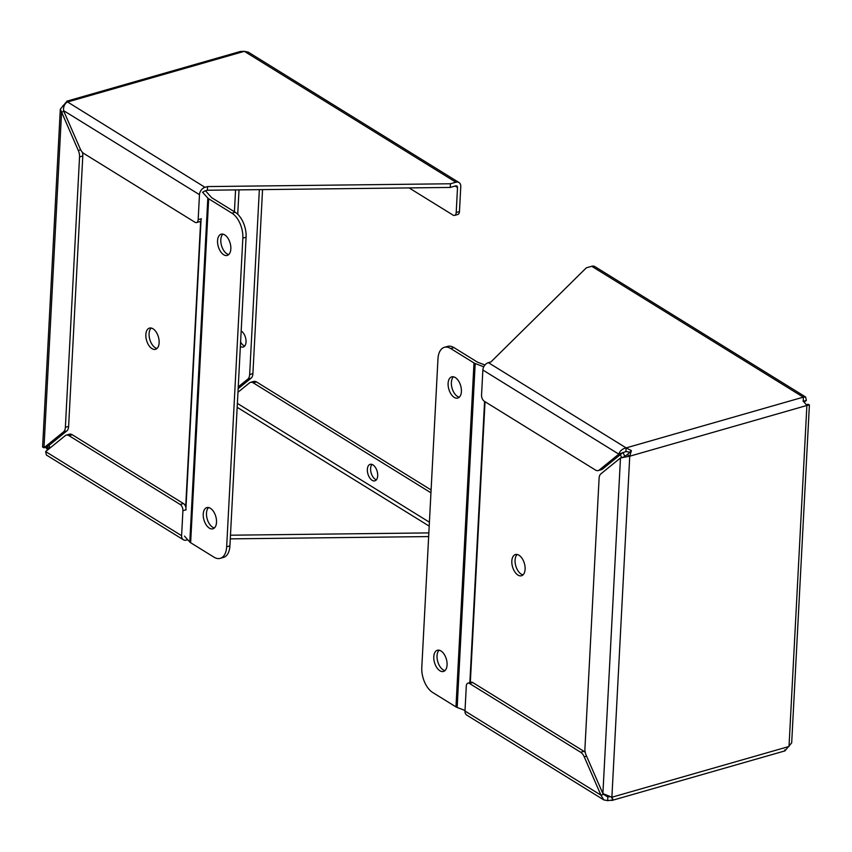 <?xml version="1.0" encoding="UTF-8"?>
<svg xmlns="http://www.w3.org/2000/svg" width="852" height="852" viewBox="0 0 852 852"><rect width="100%" height="100%" fill="white"/><g stroke="black" fill="none" stroke-linecap="round" stroke-linejoin="round"><path stroke-width="1.28" d="M60.311 109.152L42.6 447.087L43.974 447.769L63.559 431.879A8.627 4.824 -106 0 0 65.37 427.331L79.545 156.928A8.627 4.824 -106 0 0 78.309 150.495L60.311 109.152L66.925 101.335L67.223 102.08L244.354 51.333L240.445 51.45L66.925 101.154M47.733 449.867L45.603 447.311M67.063 101.654L204.981 187.312L207.558 186.577L450.431 183.766L455.873 182.211A6.528 4.611 -58.3 0 1 459.004 182.53A6.528 4.611 -58.3 0 1 460.772 186.599L459.462 211.584A4.899 2.737 74 0 1 457.854 214.47L454.606 215.407A4.899 2.737 74 0 1 453.03 215.098L409.088 187.909M64.038 106.17L62.984 105.52M49.171 448.695L47.563 448.056L47.233 446.842L43.974 447.769L61.568 112.123L63.9 111.463M46.668 447.3L66.807 430.952A8.627 4.824 -106 0 0 68.618 426.405L82.793 155.991A8.627 4.824 -106 0 0 82.463 152.37M187.717 539.731L186.492 540.083A6.528 4.611 -58.3 0 1 183.372 539.763A6.528 4.611 -58.3 0 1 181.604 535.695L182.914 510.71A4.899 2.737 -106 0 0 180.187 504.469L69.012 435.681A8.627 4.824 -106 0 0 66.232 435.148A8.627 4.824 -106 0 0 65.221 435.681L45.635 451.571L46.359 454.989L183.372 539.763M428.652 536.579L230.274 538.869M240.594 341.918A8.584 4.792 -106 0 0 244.705 346.029M262.554 189.613L252.906 373.613A8.627 4.824 74 0 1 251.106 378.16L238.145 388.672M428.844 532.905L230.466 535.205M238.24 386.893L247.847 379.097L251.106 378.16M241.169 331.002A8.584 4.792 74 0 1 241.276 331.066A8.584 4.792 74 0 1 245.951 339.756A8.584 4.792 74 0 1 243.225 347.03A8.584 4.792 74 0 1 240.36 346.434M252.906 373.613L249.657 374.55A8.627 4.824 74 0 1 247.847 379.097M249.657 374.55L259.349 189.645M201.019 220.476A4.899 2.737 -106 0 1 199.805 221.626L196.556 222.553A4.899 2.737 -106 0 1 194.98 222.255L83.805 153.466A8.627 4.824 -106 0 1 80.248 148.919L63.506 110.558C63.399 106.532 64.635 103.71 67.223 102.08M455.873 182.211L244.354 51.333L248.241 52.121L459.004 182.53M196.556 222.553A4.899 2.737 -106 0 0 198.165 219.667L199.475 194.682A6.528 4.611 -58.3 0 1 204.981 187.312M459.462 211.584L456.203 212.521L457.513 187.525A2.449 1.736 -58.3 0 0 456.853 186.002A2.449 1.736 -58.3 0 0 455.682 185.885L450.239 187.44L450.431 183.766M207.558 186.577L207.366 190.241L450.239 187.44M202.978 192.701A2.449 1.736 -58.3 0 1 204.789 190.986L207.366 190.241M371.941 464.415A8.584 4.792 -106 0 0 371.163 472.988A8.584 4.792 -106 0 0 376.36 479.846M237.964 392.261L249.508 382.889A8.627 4.824 74 0 1 250.52 382.356L253.768 381.43A8.627 4.824 74 0 1 256.548 381.962L431.101 489.964M185.97 507.675A4.899 2.737 -106 0 0 183.436 503.543L72.26 434.754A8.627 4.824 -106 0 0 69.481 434.211L66.232 435.148M372.931 464.873A8.584 4.792 74 0 1 377.606 473.563A8.584 4.792 74 0 1 374.891 480.837A8.584 4.792 74 0 1 367.915 473.914A8.584 4.792 74 0 1 370.162 464.351A8.584 4.792 74 0 1 372.931 464.873M250.52 382.356A8.627 4.824 74 0 1 253.3 382.889L256.548 381.962M430.952 492.807L253.3 382.889M456.203 212.521A4.899 2.737 74 0 1 454.606 215.407M159.132 342.823A11.033 6.166 -106 0 0 156.193 332.056A11.033 6.166 -106 0 0 149.451 328.105A11.033 6.166 -106 0 0 146.565 340.406A11.033 6.166 -106 0 0 155.533 349.309A11.033 6.166 -106 0 0 159.132 342.823M50.066 447.982A19.607 10.97 74 0 1 49.001 445.404M151.198 328.041A11.033 6.166 -106 0 0 149.814 339.479A11.033 6.166 -106 0 0 157.045 348.436M202.499 192.158L207.824 198.101L189.794 542.042A6.528 2.833 3 0 0 190.635 542.724L208.665 198.782A6.528 2.833 -177 0 1 207.824 198.101M208.665 198.782L231.957 213.192A19.607 10.97 74 0 1 242.841 238.134L226.664 546.803A19.607 10.97 74 0 1 220.253 558.348A19.607 10.97 74 0 1 213.927 557.133L190.635 542.724M220.253 558.348L223.501 557.421A19.607 10.97 -106 0 0 229.912 545.876L246.09 237.197A19.607 10.97 -106 0 0 235.205 212.255L211.914 197.845A2.449 1.065 -177 0 1 211.594 197.589L206.28 191.657A6.528 2.833 3 0 0 205.439 190.976L205.247 190.859M189.794 542.042L184.479 536.11M216.514 522.319A11.033 6.166 -106 0 0 213.564 511.551A11.033 6.166 -106 0 0 206.834 507.6A11.033 6.166 -106 0 0 203.947 519.901A11.033 6.166 -106 0 0 212.904 528.815A11.033 6.166 -106 0 0 216.514 522.319M230.839 248.922A11.033 6.166 -106 0 0 227.899 238.155A11.033 6.166 -106 0 0 221.158 234.204A11.033 6.166 -106 0 0 218.272 246.516A11.033 6.166 -106 0 0 227.239 255.419A11.033 6.166 -106 0 0 230.839 248.922M208.58 507.547A11.033 6.166 -106 0 0 207.196 518.975A11.033 6.166 -106 0 0 214.416 527.942M222.905 234.151A11.033 6.166 -106 0 0 221.52 245.578A11.033 6.166 -106 0 0 228.751 254.546M806.461 404.796L808.026 404.231L809.4 404.913L806.887 405.467L803.383 401.335L803.266 397.16L626.135 447.896L631.396 450.601L629.756 456.203L620.48 457.95L600.894 473.84A8.627 4.824 -106 0 0 599.094 478.387L584.919 748.802A8.627 4.824 -106 0 0 586.155 755.223L602.896 793.595L611.885 797.227L613.089 799.922L607.646 800.667L607.838 796.993L604.515 794.927M784.777 749.92L785.075 750.665L791.689 742.848L809.4 404.913M629.756 456.203L611.885 797.227L789.016 746.48L806.887 405.467L629.756 456.203L627.306 454.68L623.739 457.013L620.48 457.95L602.896 793.595M631.396 450.601L627.306 454.68M591.746 266.282L803.266 397.16L805.641 397.011L594.877 266.601A6.528 4.611 121.7 0 0 591.746 266.282L586.314 267.837L490.944 361.919L488.377 362.654L626.135 447.896L625.943 451.56L629.521 452.114M609.34 796.876L608.754 796.737M613.089 799.922L611.353 797.184M626.135 447.896C622.365 448.77 619.926 450.857 618.829 454.148L625.943 451.56M488.377 362.654A6.528 4.611 121.7 0 0 482.86 370.024L481.55 395.019A4.899 2.737 -106 0 0 484.277 401.249L595.452 470.038A8.627 4.824 -106 0 0 598.232 470.57A8.627 4.824 -106 0 0 599.244 470.038L618.829 454.148L482.86 370.024M805.641 397.011L806.365 400.429L804.267 402.133M803.074 400.823L803.116 401.356L803.074 400.823M803.393 401.281L806.365 400.429M603.738 794.373L600.958 795.172L603.759 799.879L607.646 800.667M464.99 711.037L600.958 795.172L584.216 756.8A8.627 4.824 -106 0 0 580.659 752.252L469.484 683.464A4.899 2.737 -106 0 0 467.897 683.166A4.899 2.737 -106 0 0 466.3 686.052L464.99 711.037A6.528 4.611 121.7 0 0 466.758 715.105L603.759 799.879M622.077 453.211L602.492 469.111L599.244 470.038M598.232 470.57L601.48 469.644A8.627 4.824 -106 0 0 602.492 469.111M585.239 752.423A8.627 4.824 -106 0 0 583.908 751.326L472.732 682.537A4.899 2.737 -106 0 0 471.156 682.228L467.897 683.166M511.828 561.042A11.033 6.166 -106 0 0 514.778 571.809A11.033 6.166 -106 0 0 521.509 575.75A11.033 6.166 -106 0 0 524.395 563.449A11.033 6.166 -106 0 0 515.428 554.546A11.033 6.166 -106 0 0 511.828 561.042M620.299 454.648A19.607 10.97 74 0 1 621.64 457.62M517.175 554.482A11.033 6.166 -106 0 0 515.077 560.105A11.033 6.166 -106 0 0 523.011 574.876M465.022 710.472L457.162 707.469L475.192 363.527A6.528 2.833 -177 0 1 473.989 362.952L455.969 706.894A6.528 2.833 3 0 0 457.162 707.469M455.969 706.894L432.678 692.484A19.607 10.97 74 0 1 421.793 667.542L437.971 358.873A19.607 10.97 74 0 1 444.382 347.318A19.607 10.97 74 0 1 450.697 348.532L473.989 362.952M624.814 456.491A19.607 10.97 -106 0 0 622.887 452.487M450.697 348.532L453.956 347.605L477.248 362.015A2.449 1.065 3 0 0 477.695 362.238L484.948 364.997M475.192 363.527L483.755 366.797M448.109 383.357A11.033 6.166 -106 0 0 451.059 394.125A11.033 6.166 -106 0 0 457.79 398.065A11.033 6.166 -106 0 0 460.687 385.764A11.033 6.166 -106 0 0 451.72 376.861A11.033 6.166 -106 0 0 448.109 383.357M433.785 656.754A11.033 6.166 -106 0 0 436.735 667.51A11.033 6.166 -106 0 0 443.466 671.461A11.033 6.166 -106 0 0 446.363 659.16A11.033 6.166 -106 0 0 437.395 650.257A11.033 6.166 -106 0 0 433.785 656.754M453.456 376.797A11.033 6.166 -106 0 0 451.368 382.42A11.033 6.166 -106 0 0 459.303 397.202M439.131 650.193A11.033 6.166 -106 0 0 437.033 655.816A11.033 6.166 -106 0 0 444.978 670.588M453.956 347.605A19.607 10.97 -106 0 0 447.63 346.391L444.382 347.318M47.648 446.501L47.563 448.056L49.81 447.417M80.674 149.814L78.309 150.495M79.545 156.928L82.793 155.991M65.37 427.331L68.618 426.405M63.559 431.879L66.807 430.952M181.604 535.695L45.635 451.571M182.914 510.71L186.162 509.773M239.018 189.879L237.74 214.257M234.417 211.775L235.567 189.921M63.506 110.558L199.475 194.682M198.165 219.667L201.413 218.74M237.175 407.309L429.206 526.131M237.378 403.401L429.408 522.212M457.513 187.525L455.117 186.045M69.012 435.681L72.26 434.754M180.187 504.469L183.436 503.543M200.657 221.051L185.693 506.706M231.957 213.192L235.205 212.255M201.104 218.826L185.853 509.858M229.912 545.876L226.664 546.803M246.09 237.197L242.841 238.134M584.216 756.8L586.549 756.129M604.526 794.937L607.838 796.993M583.908 751.326L580.659 752.252M469.484 683.464L472.732 682.537M470.325 682.473L485.033 401.718M469.814 683.368L484.586 401.441M47.563 448.056L45.188 447.225M611.661 800.518L785.075 750.846"/></g></svg>
